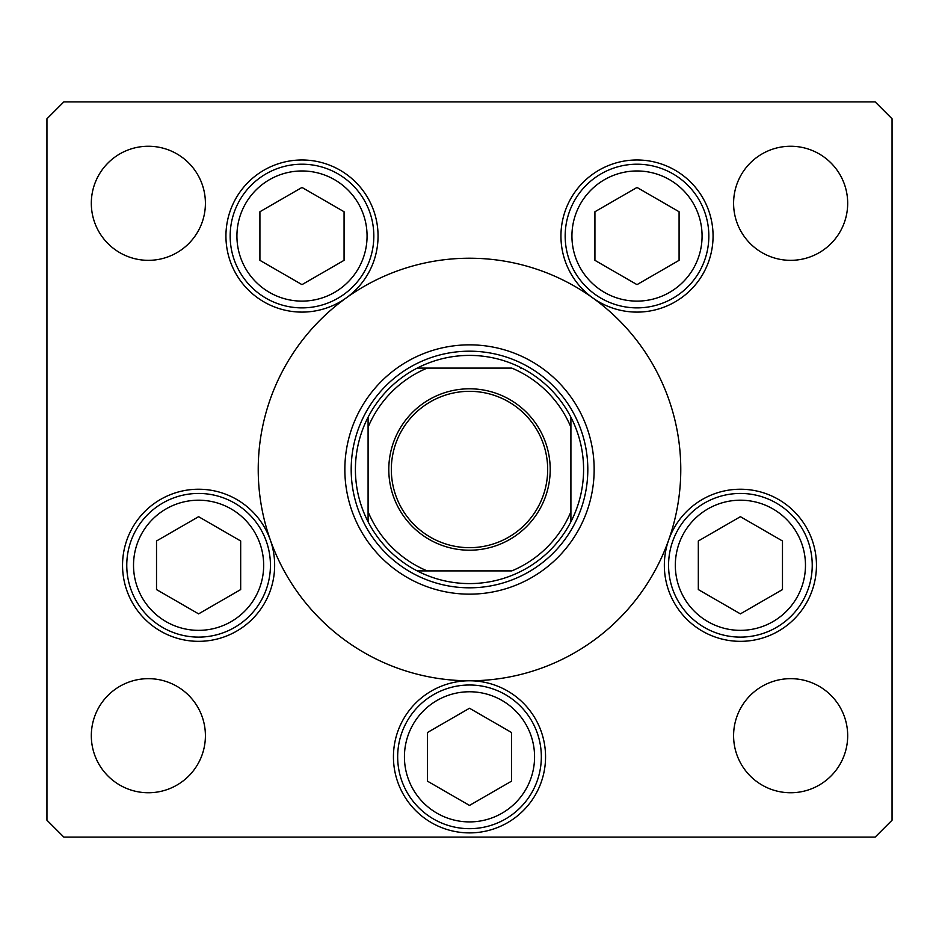 <?xml version="1.0" encoding="UTF-8"?>
<svg xmlns="http://www.w3.org/2000/svg" width="939" height="939" viewBox="0 0 939 939"><rect width="100%" height="100%" fill="white"/><g stroke="black" fill="none" stroke-linecap="round" stroke-linejoin="round"><path stroke-width="1.41" d="M338.815 303.497L342.735 300.48M344.848 469.5A124.652 124.652 0 0 0 469.5 594.152A124.652 124.652 0 0 0 594.152 469.5A124.652 124.652 0 0 0 469.5 344.848A124.652 124.652 0 0 0 344.848 469.5M680.775 469.5A211.275 211.275 0 0 0 469.5 258.225A211.275 211.275 0 0 0 258.225 469.5A211.275 211.275 0 0 0 469.5 680.775A211.275 211.275 0 0 0 680.775 469.5M346.338 297.839A76.059 76.059 0 0 0 301.994 159.982A76.059 76.059 0 0 0 267.263 303.708A76.059 76.059 0 0 0 346.338 297.839M592.662 297.839A76.059 76.059 0 0 0 713.065 236.041A76.059 76.059 0 0 0 637.006 159.982A76.059 76.059 0 0 0 592.662 297.839M664.343 565.278A76.059 76.059 0 0 0 740.401 641.337A76.059 76.059 0 0 0 816.461 565.278A76.059 76.059 0 0 0 668.697 539.925A76.059 76.059 0 0 0 664.343 565.278M393.441 756.834A76.059 76.059 0 0 0 469.5 832.893A76.059 76.059 0 0 0 545.559 756.834A76.059 76.059 0 0 0 469.5 680.775A76.059 76.059 0 0 0 393.441 756.834M122.54 565.278A76.059 76.059 0 0 0 198.599 641.337A76.059 76.059 0 0 0 270.303 539.925A76.059 76.059 0 0 0 122.54 565.278M847.682 735.707A57.044 57.044 0 0 1 790.638 792.751A57.044 57.044 0 0 1 733.594 735.707A57.044 57.044 0 0 1 790.638 678.662A57.044 57.044 0 0 1 847.682 735.707M205.406 203.293A57.044 57.044 0 0 1 148.362 260.338A57.044 57.044 0 0 1 91.318 203.293A57.044 57.044 0 0 1 148.362 146.249A57.044 57.044 0 0 1 205.406 203.293M733.594 203.293A57.044 57.044 0 0 0 790.638 260.338A57.044 57.044 0 0 0 847.682 203.293A57.044 57.044 0 0 0 790.638 146.249A57.044 57.044 0 0 0 733.594 203.293M91.318 735.707A57.044 57.044 0 0 0 148.362 792.751A57.044 57.044 0 0 0 205.406 735.707A57.044 57.044 0 0 0 148.362 678.662A57.044 57.044 0 0 0 91.318 735.707M46.95 118.784L46.95 820.216L63.852 837.119L875.148 837.119L892.05 820.216L892.05 118.784L875.148 101.882L63.852 101.882L46.95 118.784M126.765 565.278A71.834 71.834 0 0 1 198.599 493.445A71.834 71.834 0 0 1 270.432 565.278A71.834 71.834 0 0 1 198.599 637.111A71.834 71.834 0 0 1 126.765 565.278A71.834 71.834 0 0 0 198.599 637.111A71.834 71.834 0 0 0 270.432 565.278M198.599 516.685L156.52 540.981L156.52 589.575L198.599 613.871L240.677 589.575L240.677 540.981L198.599 516.685M668.568 565.278A71.834 71.834 0 0 1 740.401 493.445A71.834 71.834 0 0 1 812.235 565.278A71.834 71.834 0 0 1 740.401 637.111A71.834 71.834 0 0 1 668.568 565.278A71.834 71.834 0 0 0 740.401 637.111A71.834 71.834 0 0 0 812.235 565.278M740.401 516.685L698.323 540.981L698.323 589.575L740.401 613.871L782.48 589.575L782.48 540.981L740.401 516.685M397.667 756.834A71.834 71.834 0 0 1 469.5 685.001A71.834 71.834 0 0 1 541.334 756.834A71.834 71.834 0 0 1 469.5 828.668A71.834 71.834 0 0 1 397.667 756.834A71.834 71.834 0 0 0 469.5 828.668A71.834 71.834 0 0 0 541.334 756.834M469.5 708.241L427.421 732.537L427.421 781.131L469.5 805.427L511.579 781.131L511.579 732.537L469.5 708.241M565.172 236.041A71.834 71.834 0 0 1 637.006 164.208A71.834 71.834 0 0 1 708.839 236.041A71.834 71.834 0 0 1 637.006 307.875A71.834 71.834 0 0 1 565.172 236.041A71.834 71.834 0 0 0 637.006 307.875A71.834 71.834 0 0 0 708.839 236.041M637.006 187.448L594.927 211.745L594.927 260.338L637.006 284.634L679.085 260.338L679.085 211.745L637.006 187.448M230.161 236.041A71.834 71.834 0 0 1 301.994 164.208A71.834 71.834 0 0 1 373.828 236.041A71.834 71.834 0 0 1 301.994 307.875A71.834 71.834 0 0 1 230.161 236.041A71.834 71.834 0 0 0 301.994 307.875A71.834 71.834 0 0 0 373.828 236.041M301.994 187.448L259.915 211.745L259.915 260.338L301.994 284.634L344.073 260.338L344.073 211.745L301.994 187.448M550.207 469.5A80.707 80.707 0 0 1 469.5 550.207A80.707 80.707 0 0 1 388.793 469.5A80.707 80.707 0 0 1 469.5 388.793A80.707 80.707 0 0 1 550.207 469.5M391.328 469.5A78.172 78.172 0 0 0 469.5 547.672A78.172 78.172 0 0 0 547.672 469.5A78.172 78.172 0 0 0 469.5 391.328A78.172 78.172 0 0 0 391.328 469.5M583.589 469.5A114.089 114.089 0 0 0 570.912 417.233L570.912 427.245L570.912 417.233A114.089 114.089 0 0 0 417.233 368.088L427.245 368.088L417.233 368.088A114.089 114.089 0 0 0 368.088 521.767L368.088 511.755L368.088 521.767A114.089 114.089 0 0 0 417.233 570.912L511.755 570.912A109.863 109.863 0 0 0 570.912 511.755L570.912 427.245A109.863 109.863 0 0 0 511.755 368.088L427.245 368.088A109.863 109.863 0 0 0 368.088 427.245L368.088 511.755A109.863 109.863 0 0 0 427.245 570.912L417.233 570.912A114.089 114.089 0 0 0 570.912 521.767L570.912 511.755L570.912 521.767A114.089 114.089 0 0 0 583.589 469.5M351.186 469.5A118.314 118.314 0 0 1 469.5 351.186A118.314 118.314 0 0 1 587.814 469.5A118.314 118.314 0 0 1 469.5 587.814A118.314 118.314 0 0 1 351.186 469.5M368.088 417.233L368.088 427.245L368.088 417.233A114.089 114.089 0 0 1 417.233 368.088M520.664 368.088L521.767 368.088A114.089 114.089 0 0 1 570.912 417.233M263.671 565.278A65.073 65.073 0 0 0 198.599 500.205A65.073 65.073 0 0 0 133.526 565.278A65.073 65.073 0 0 0 198.599 630.351A65.073 65.073 0 0 0 263.671 565.278M805.474 565.278A65.073 65.073 0 0 0 740.401 500.205A65.073 65.073 0 0 0 675.329 565.278A65.073 65.073 0 0 0 740.401 630.351A65.073 65.073 0 0 0 805.474 565.278M534.573 756.834A65.073 65.073 0 0 0 469.5 691.761A65.073 65.073 0 0 0 404.427 756.834A65.073 65.073 0 0 0 469.5 821.907A65.073 65.073 0 0 0 534.573 756.834M702.079 236.041A65.073 65.073 0 0 0 637.006 170.968A65.073 65.073 0 0 0 571.933 236.041A65.073 65.073 0 0 0 637.006 301.114A65.073 65.073 0 0 0 702.079 236.041M367.067 236.041A65.073 65.073 0 0 0 301.994 170.968A65.073 65.073 0 0 0 236.921 236.041A65.073 65.073 0 0 0 301.994 301.114A65.073 65.073 0 0 0 367.067 236.041M570.912 521.767A114.089 114.089 0 0 1 521.767 570.912M417.233 570.912A114.089 114.089 0 0 1 368.088 521.767"/></g></svg>
